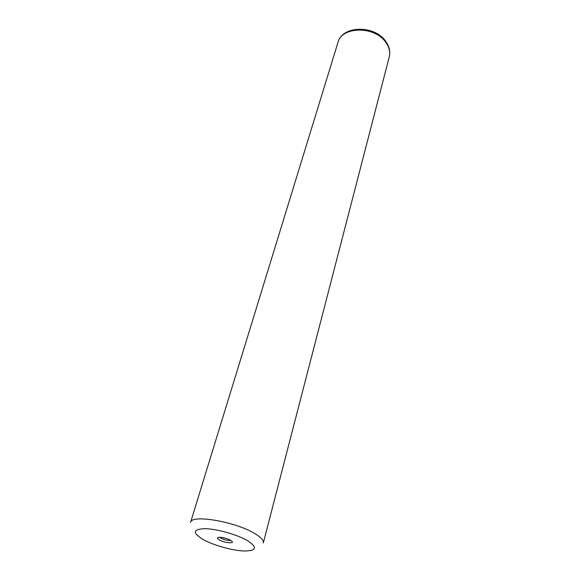<?xml version="1.0" encoding="UTF-8"?>
<svg xmlns="http://www.w3.org/2000/svg" width="580" height="580" viewBox="0 0 580 580"><rect width="100%" height="100%" fill="white"/><g stroke="black" fill="none" stroke-linecap="round" stroke-linejoin="round"><path stroke-width="0.87" d="M230.492 540.241C226.896 538.407 223.22 537.413 219.465 537.261C216.84 537.45 216.768 538.327 219.269 539.893C224.924 543.272 236.481 543.909 230.905 540.495L230.492 540.241M219.842 537.261L221.052 538.182C224.764 539.958 227.94 540.669 230.586 540.299M389.26 56.905C390.456 51.99 389.26 47.067 385.685 42.144C374.535 25.824 341.606 26.31 337.981 42.398L190.573 522.399C191.095 514.032 236.082 521.732 255.106 533.788C261.101 537.45 263.835 540.516 263.305 542.981L389.26 56.905C390.536 51.569 389.339 46.349 385.678 41.252C374.549 24.831 342.207 25.331 337.981 42.398M202.855 539.371C213.23 545.207 232.051 550.536 243.941 551C256.476 550.928 257.752 547.527 247.776 540.792C237.488 534.68 216.913 528.859 204.95 528.67C192.923 529.178 192.219 532.745 202.855 539.371"/></g></svg>
